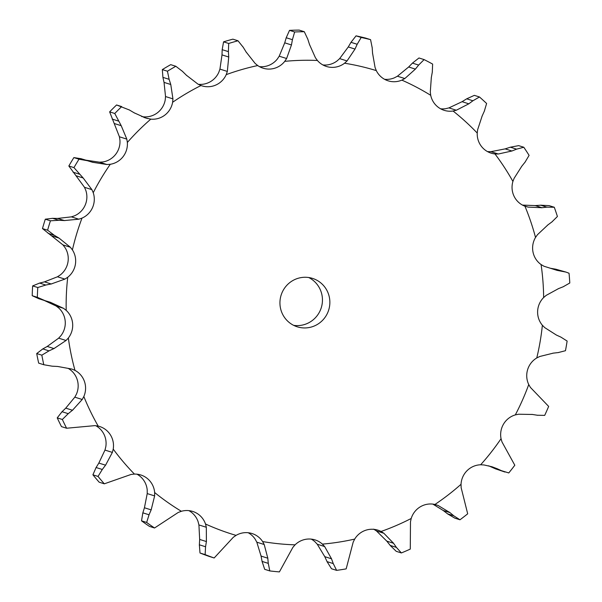 <?xml version="1.0" encoding="UTF-8"?>
<svg xmlns="http://www.w3.org/2000/svg" width="602" height="602" viewBox="0 0 602 602"><rect width="100%" height="100%" fill="white"/><g stroke="black" fill="none" stroke-linecap="round" stroke-linejoin="round"><path stroke-width="0.9" d="M487.522 151.606A20.355 19.986 107.5 0 0 487.56 151.606L490.908 151.674L505.168 148.882L510.376 147.197L516.584 149.153L523.793 147.242A270.983 266.092 107.5 0 1 529.09 155.376L525.057 162.149M525.38 161.742L521.482 166.603M516.584 149.153L511.903 151.004L498.305 154.007L494.979 153.946A20.355 19.986 107.5 0 1 477.228 133.05A242.741 238.362 107.5 0 0 453.073 111.016A20.355 19.986 107.5 0 1 430.716 95.319A242.741 238.362 107.5 0 0 401.858 80.126A20.355 19.986 107.5 0 1 376.303 70.607A242.741 238.362 107.5 0 0 344.555 63.218A20.355 19.986 107.5 0 1 317.397 60.471A242.741 238.362 107.5 0 0 284.754 61.351A20.355 19.986 107.5 0 1 257.709 65.55A242.741 238.362 107.5 0 0 226.224 74.64A20.355 19.986 107.5 0 1 200.985 85.529A242.741 238.362 107.5 0 0 172.631 102.257A20.355 19.986 107.5 0 1 150.793 119.143A242.741 238.362 107.5 0 0 127.353 142.456A20.355 19.986 107.5 0 1 110.279 164.286A242.741 238.362 107.5 0 0 93.235 192.723A20.355 19.986 107.5 0 1 82 218.12A242.741 238.362 107.5 0 0 72.413 249.898A20.355 19.986 107.5 0 1 67.725 277.266A242.741 238.362 107.5 0 0 66.197 310.376A20.355 19.986 107.5 0 1 68.35 338A242.741 238.362 107.5 0 0 74.979 370.373A20.355 19.986 107.5 0 1 83.836 396.515A242.741 238.362 107.5 0 0 98.209 426.111A20.355 19.986 107.5 0 1 113.221 449.122A242.741 238.362 107.5 0 0 134.427 474.083A20.355 19.986 107.5 0 1 154.646 492.526A242.741 238.362 107.5 0 0 181.36 511.286A20.355 19.986 107.5 0 1 205.508 524.003A242.741 238.362 107.5 0 0 236.052 535.381A20.355 19.986 107.5 0 1 262.623 541.559A242.741 238.362 107.5 0 0 295.07 544.84A20.355 19.986 107.5 0 1 322.386 544.11A242.741 238.362 107.5 0 0 354.706 539.083A20.355 19.986 107.5 0 1 381.051 531.476A242.741 238.362 107.5 0 0 410.015 519.082A242.741 238.362 107.5 0 0 411.211 518.472L410.481 521.783L410.278 549.099A270.983 266.092 107.5 0 1 401.368 552.945L396.409 547.391L390.209 545.435L396.236 551.334L401.368 552.945M521.806 166.197L514.138 178.275L512.912 181.443A20.355 19.986 107.5 0 0 524.936 206.215L528.142 207.111L541.966 207.713L535.238 205.591L522.476 205.086M523.793 147.242L518.661 145.631L510.376 147.197M547.82 224.975L537.481 234.682L535.524 237.444A20.355 19.986 107.5 0 0 541.078 264.541L543.945 266.227L557.113 270.381L566.046 272.104L555.796 269.199L561.997 271.156M558.536 288.614L546.21 295.356L543.644 297.538A20.355 19.986 107.5 0 0 542.372 325.253L544.727 327.616L556.398 335.058L560.898 337.112L567.122 341.048A270.983 266.092 107.5 0 1 565.466 350.71L558.25 352.569M553.306 353.133L539.783 356.482L536.766 357.957A20.355 19.986 107.5 0 0 528.744 384.55L530.437 387.44L548.655 406.41A270.983 266.092 107.5 0 1 544.69 415.38L537.323 415.237M532.439 414.469L518.593 414.229L515.32 414.898A20.355 19.986 107.5 0 0 501.052 438.7L501.985 441.936L514.808 465.233A270.983 266.092 107.5 0 1 508.773 472.946L495.551 468.853L504.943 472.036M488.5 465.805L497.252 468.762L492.007 466.761L483.97 464.955L480.652 464.774A20.355 19.986 107.5 0 0 461.034 484.294L461.14 487.673L467.694 513.815A270.983 266.092 107.5 0 1 459.981 519.782L453.78 515.801L447.572 513.852L454.849 518.164L459.981 519.782M432.846 504.107L443.23 510.496L449.957 512.618L438.106 505.484L434.937 504.468A20.355 19.986 107.5 0 0 411.211 518.472M315.892 325.246A25.382 24.923 107.5 0 0 329.798 300.503A25.382 24.923 107.5 0 0 312.521 278.395A25.382 24.923 107.5 0 0 281.126 295.123A25.382 24.923 107.5 0 0 297.275 326.818A25.382 24.923 107.5 0 0 315.892 325.246M490.908 151.674L498.305 154.007M505.168 148.882L511.903 151.004M317.262 544.223L324.659 546.556L331.514 558.791L324.779 556.669L317.262 544.223L314.966 541.77A20.355 19.986 107.5 0 0 311.249 539.114M256.813 542.184L264.21 544.517L267.8 558.204L261.065 556.082L256.813 542.184L255.203 539.226A20.355 19.986 107.5 0 0 248.212 532.74M198.923 524.944L206.32 527.269L206.396 541.559L199.668 539.437L198.923 524.944L198.088 521.663A20.355 19.986 107.5 0 0 188.877 510.631M147.227 493.587L154.631 495.913L151.162 509.886L144.427 507.764L147.227 493.587L147.227 490.194A20.355 19.986 107.5 0 0 136.978 474.188M104.974 450.078L112.371 452.411L105.568 465.188L98.833 463.066L104.974 450.078L105.801 446.789A20.355 19.986 107.5 0 0 95.771 425.697M74.821 397.162L82.218 399.495L72.473 410.263L65.738 408.141L74.821 397.162L76.424 394.175A20.355 19.986 107.5 0 0 68.207 368.394M58.65 338.158L66.047 340.491L53.962 348.566L47.227 346.451L58.65 338.158L60.93 335.668A20.355 19.986 107.5 0 0 58.778 308.043L56.144 306.004L63.541 308.329L66.197 310.376M57.491 276.777L64.888 279.102L51.193 283.978L44.465 281.856L57.491 276.777L60.305 274.926A20.355 19.986 107.5 0 0 64.993 247.557L62.947 244.909L70.351 247.241L72.413 249.898M71.412 216.863L78.809 219.196L64.354 220.558L57.619 218.436L71.412 216.863L74.58 215.787A20.355 19.986 107.5 0 0 85.815 190.39L84.491 187.297L91.888 189.63L93.235 192.723M99.541 162.194L106.938 164.527L92.603 162.277L85.868 160.155L99.541 162.194L102.867 161.953A20.355 19.986 107.5 0 0 119.941 140.123L119.422 136.782L126.819 139.115L127.353 142.456M141.718 116.577L143.374 116.811A20.355 19.986 107.5 0 0 165.219 99.917L165.535 96.546L172.932 98.871L172.631 102.257M198.291 84.295A20.355 19.986 107.5 0 0 218.804 72.308L219.941 69.102L227.338 71.435L226.224 74.64M259.462 66.641A20.355 19.986 107.5 0 0 277.341 59.011L279.215 56.189L286.62 58.522L284.754 61.351M322.868 64.941A20.355 19.986 107.5 0 0 322.965 64.948A20.355 19.986 107.5 0 0 337.135 60.885L339.648 58.612L347.045 60.937L344.555 63.218M384.543 79.291A20.355 19.986 107.5 0 0 394.445 77.793L397.425 76.221L404.822 78.546L401.858 80.126M440.604 108.796A20.355 19.986 107.5 0 0 445.661 108.684L448.926 107.901L456.324 110.234L453.073 111.016M293.663 325.358A25.382 24.923 107.5 0 0 308.472 322.913A25.382 24.923 107.5 0 0 322.454 300.15A25.382 24.923 107.5 0 0 308.721 277.522M482.149 115.99L477.642 129.686L477.228 133.05M554.284 207.261L549.159 205.643L540.709 205.207L546.909 207.163L554.284 207.261A270.983 266.092 107.5 0 1 557.414 216.494L551.914 221.927M547.406 207.103L541.469 207.765M552.32 221.619L547.399 225.276M448.926 107.901L462.073 101.693L466.708 98.818L472.909 100.775L479.47 96.975A270.983 266.092 107.5 0 1 486.612 103.484L484.324 111.189M472.909 100.775L468.807 103.815L456.324 110.234M484.542 110.708L481.931 116.472M431.333 77.5L430.295 91.956L430.716 95.319M566.046 272.104L569.04 273.24A270.983 266.092 107.5 0 1 569.801 282.993L563.216 286.755M563.683 286.567L558.069 288.802M397.425 76.221L408.66 66.988L412.438 63.112L418.646 65.069L424.109 59.598A270.983 266.092 107.5 0 1 432.635 64.083L432.281 72.248M418.646 65.069L415.388 69.11L404.822 78.546M432.371 71.721L431.235 78.027M372.555 53.149L375.069 67.462L376.303 70.607M558.739 352.516L552.802 353.186M339.648 58.612L348.28 46.948L350.989 42.321L357.189 44.27L361.185 37.467A270.983 266.092 107.5 0 1 370.569 39.649L372.202 47.761M357.189 44.27L355.007 49.071L347.045 60.937M372.156 47.227L372.585 53.691M309.496 44.465L315.425 57.747L317.397 60.471M537.804 415.312L531.942 414.387M279.215 56.189L284.731 42.832L286.213 37.745L292.414 39.694L294.656 31.974A270.983 266.092 107.5 0 1 304.303 31.718L307.848 39.28M292.414 39.694L291.458 44.954L286.62 58.522M307.675 38.761L309.661 44.984M246.135 51.998L255.128 63.413L257.709 65.55M502.196 471.012L496.8 468.559M219.941 69.102L222.003 54.895L222.183 49.68L228.391 51.629L228.692 43.464A270.983 266.092 107.5 0 1 238.001 40.778L243.276 47.332M228.391 51.629L228.73 57.017L227.338 71.435M242.982 46.866L246.414 52.464M186.439 75.265L197.953 84.107L200.985 85.529M454.156 516.117L449.574 512.294M165.535 96.546L164.037 82.391L162.924 77.372L169.124 79.321L167.446 71.217A270.983 266.092 107.5 0 1 175.829 66.273L182.534 71.412M169.124 79.321L170.772 84.506L172.932 98.871M182.135 71.028L186.823 75.649M134.163 112.815L145.669 117.992L150.793 119.143M129.438 110.008L116.57 104.974L121.694 106.592A270.983 266.092 107.5 0 0 114.771 113.485L121.213 125.698L126.819 139.115M128.963 109.73L134.63 113.093M373.639 529.143L376.461 530.934L386.8 541.145L393.535 543.267L383.858 533.267L381.051 531.476M396.695 547.797L393.241 542.853M106.938 164.527L110.279 164.286M336.616 570.365L331.491 568.747L327.052 561.628L333.252 563.585L336.616 570.365A270.983 266.092 107.5 0 0 346.173 568.875L353.186 542.124L354.706 539.083M79.005 159.206L73.88 157.589L81.135 158.74L87.335 160.696L79.005 159.206A270.983 266.092 107.5 0 0 73.963 167.612L83.181 177.996L91.888 189.63M86.808 160.531L93.122 162.435M324.659 546.556L322.386 544.11M333.425 564.059L331.333 558.31M78.809 219.196L82 218.12M269.809 570.929L264.677 569.319L262.073 561.41L268.274 563.367L269.809 570.929A270.983 266.092 107.5 0 0 279.403 571.9L292.858 547.406L295.07 544.84M50.433 220.806L45.308 219.188L52.66 218.33L58.868 220.279L50.433 220.806A270.983 266.092 107.5 0 0 47.603 230.197L54.331 235.307L59.056 238.114L70.351 247.241M58.311 220.257L64.896 220.58M264.21 544.517L262.623 541.559M268.319 563.878L267.747 557.685M64.888 279.102L67.725 277.266M205.131 554.615L199.999 553.005L199.36 544.802L205.56 546.751L205.131 554.615A270.983 266.092 107.5 0 0 214.161 557.979L233.283 537.315L236.052 535.381M37.783 287.523L32.651 285.912L39.612 283.075L45.812 285.032L37.783 287.523A270.983 266.092 107.5 0 0 37.332 297.313L45.09 300.684L50.35 302.279L63.541 308.329M38.558 298.63L45.09 300.684M45.27 285.137L51.727 283.873M206.32 527.269L205.508 524.003M205.478 547.271L206.478 541.032M66.047 340.491L68.35 338M146.647 522.446L141.523 520.828L142.855 512.836L149.055 514.785L146.647 522.446A270.983 266.092 107.5 0 0 154.548 527.992L178.207 512.475L181.36 511.286M41.839 355.165L36.714 353.555L42.802 348.919L49.003 350.876L41.839 355.165A270.983 266.092 107.5 0 0 43.803 364.737L52.141 366.182L57.626 366.46L71.901 369.064L74.979 370.373M48.506 351.101L54.451 348.34M154.631 495.913L154.646 492.526M148.837 515.274L151.365 509.397M82.218 399.495L83.836 396.515M98.036 476.438L92.911 474.82L96.094 467.528L102.302 469.477L98.036 476.438A270.983 266.092 107.5 0 0 104.312 483.82L131.093 474.444L134.427 474.083M62.352 419.489L57.228 417.871L62.036 411.715L68.237 413.672L62.352 419.489A270.983 266.092 107.5 0 0 66.604 428.233L94.905 425.622L98.209 426.111M67.808 414.01L72.887 409.917M112.371 452.411L113.221 449.122M101.971 469.906L105.884 464.752M534.689 205.636L541.266 205.169M466.708 98.818L474.338 95.357L479.47 96.975M550.386 268.259L555.796 269.199M412.438 63.112L418.977 57.98L424.109 59.598M350.989 42.321L356.06 35.849A270.983 266.092 107.5 0 1 365.444 38.039L370.569 39.649M286.213 37.745L289.524 30.356A270.983 266.092 107.5 0 1 299.171 30.1L304.303 31.718M490.02 466.422L496.056 469.078M222.183 49.68L223.568 41.847A270.983 266.092 107.5 0 1 232.869 39.16L238.001 40.778M442.801 510.165L448.016 514.183M162.924 77.372L162.322 69.599A270.983 266.092 107.5 0 1 170.705 64.655L175.829 66.273M119.422 136.782L109.639 111.867A270.983 266.092 107.5 0 1 116.57 104.974M386.461 540.716L390.555 545.863M84.491 187.297L68.839 165.994A270.983 266.092 107.5 0 1 73.88 157.589M86.342 160.305L80.668 158.597M324.561 556.173L327.285 562.125M62.947 244.909L42.471 228.579A270.983 266.092 107.5 0 1 45.308 219.188M58.116 218.443L52.171 218.323M260.975 555.556L262.179 561.944M56.144 306.004L44.307 300.481M47.114 301.361L38.942 298.75M38.889 298.735L32.199 295.695A270.983 266.092 107.5 0 1 32.651 285.912M44.954 281.736L39.13 283.203M199.999 553.005A270.983 266.092 107.5 0 0 209.029 556.368L214.161 557.979M199.698 538.903L199.337 545.337M36.714 353.555A270.983 266.092 107.5 0 0 38.671 363.119L43.803 364.737M47.678 346.203L42.366 349.168M141.523 520.828A270.983 266.092 107.5 0 0 149.416 526.374L154.548 527.992M144.593 507.26L142.697 513.34M57.228 417.871A270.983 266.092 107.5 0 0 61.479 426.622L66.604 428.233M66.115 407.787L61.667 412.077M92.911 474.82A270.983 266.092 107.5 0 0 99.18 482.202L104.312 483.82M99.112 462.622L95.831 467.972M462.073 101.693L468.807 103.815M408.66 66.988L415.388 69.11M348.28 46.948L355.007 49.071M361.185 37.467L356.06 35.849M284.731 42.832L291.458 44.954M294.656 31.974L289.524 30.356M222.003 54.895L228.73 57.017M228.692 43.464L223.568 41.847M164.037 82.391L170.772 84.506M167.446 71.217L162.322 69.599M114.771 113.485L109.639 111.867M114.485 123.576L121.213 125.698M112.16 119.076L118.361 121.032M73.963 167.612L68.839 165.994M76.446 175.874L83.181 177.996M73.075 172.187L79.276 174.136M47.603 230.197L42.471 228.579M52.321 235.992L59.056 238.114M48.13 233.35L54.331 235.307M37.332 297.313L32.199 295.695M512.912 181.443A242.741 238.362 107.5 0 0 494.979 153.946M535.524 237.444A242.741 238.362 107.5 0 0 524.936 206.215M543.644 297.538A242.741 238.362 107.5 0 0 541.078 264.541M536.766 357.957A242.741 238.362 107.5 0 0 542.372 325.253M515.32 414.898A242.741 238.362 107.5 0 0 528.744 384.55M480.652 464.774A242.741 238.362 107.5 0 0 501.052 438.7M434.937 504.468A242.741 238.362 107.5 0 0 461.034 484.294M523.83 205.756L528.142 207.111M434.719 504.423L438.106 505.484M143.855 117.382L147.505 118.534M376.461 530.934L383.858 533.267"/></g></svg>
